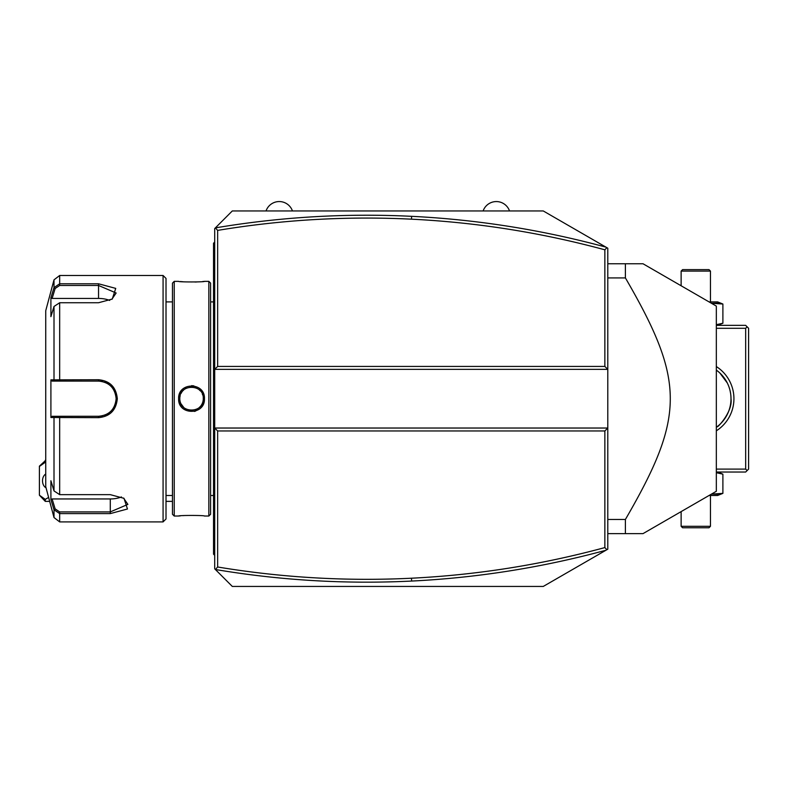 <?xml version="1.0" encoding="UTF-8"?>
<svg xmlns="http://www.w3.org/2000/svg" width="788" height="788" viewBox="0 0 788 788"><rect width="100%" height="100%" fill="white"/><g stroke="black" fill="none" stroke-linecap="round" stroke-linejoin="round"><path stroke-width="1.18" d="M226.353 216.907L232.312 210.948L543.257 210.948L607.794 248.21L607.794 428.032L604.859 430.957L217.646 430.957L214.71 428.032L214.71 568.837L215.39 569.517L217.646 566.996C281.887 577.663 346.503 581.406 411.474 578.215C476.947 574.974 541.405 564.76 604.859 547.581L604.859 430.957M220.719 222.541L214.71 228.55L215.39 227.87L217.646 230.392L217.646 366.43L604.859 366.43L607.794 369.355L214.71 369.355L214.71 428.032L607.794 428.032L607.794 549.177L543.257 586.439L232.312 586.439L215.39 569.517M232.312 210.948L215.39 227.87M214.71 228.55L214.71 369.355L217.646 366.43M232.312 586.439L226.353 580.48M220.719 574.846L214.71 568.837M606.888 549.699L604.859 547.581M217.646 430.957L217.646 566.996M215.41 569.507C280.429 580.431 345.834 584.282 411.622 581.061C477.41 577.801 542.193 567.527 605.952 550.241M606.888 247.688L604.859 249.806C541.405 232.627 476.947 222.413 411.474 219.172C346.503 215.981 281.887 219.724 217.646 230.392M604.859 366.43L604.859 249.806M605.952 247.146C542.193 229.86 477.41 219.586 411.622 216.326C345.834 213.105 280.429 216.956 215.41 227.88M747.132 470.564L745.665 469.096L745.665 328.291L747.132 326.823L748.6 328.291L748.6 469.096L745.665 472.032L716.331 472.032M745.665 469.096L716.331 469.096M745.665 328.291L716.331 328.291M716.331 366.558A38.139 38.139 0 0 1 716.331 430.829M747.132 326.823L745.665 325.355L716.331 325.355M730.831 395.29L730.831 395.281A35.204 35.204 0 0 1 730.9 396.098L730.929 396.512M730.466 392.611L730.259 391.498M729.53 388.651L729.383 388.149A35.204 35.204 0 0 0 729.274 387.814M730.771 394.739A35.204 35.204 0 0 0 730.604 393.419L730.092 390.769A35.204 35.204 0 0 0 729.767 389.459L728.939 386.829A35.204 35.204 0 0 0 728.447 385.529L727.895 384.239A35.204 35.204 0 0 0 727.285 382.958L719.838 372.98A35.204 35.204 0 0 0 719.277 372.468L719.237 372.429A35.204 35.204 0 0 0 718.794 372.044L718.814 372.064M718.784 372.034A35.204 35.204 0 0 0 716.331 370.104A35.204 35.204 0 0 1 730.998 398.698C732.978 412.134 716.4 428.889 717.307 426.564C716.4 428.889 732.978 412.134 730.998 398.698A35.204 35.204 0 0 1 716.331 427.283A35.204 35.204 0 0 0 721.975 422.23M730.24 405.968L730.358 405.406M730.703 403.229L730.771 402.717M725.915 416.911A35.204 35.204 0 0 0 726.625 415.68M727.285 414.429A35.204 35.204 0 0 0 727.895 413.148M728.447 411.858A35.204 35.204 0 0 0 728.939 410.558M729.767 407.928A35.204 35.204 0 0 0 730.092 406.618M730.604 403.968A35.204 35.204 0 0 0 730.771 402.648M730.84 402.038A35.204 35.204 0 0 0 730.909 401.2M730.998 398.698A35.204 35.204 0 0 0 730.978 397.379M726.625 381.707A35.204 35.204 0 0 0 725.915 380.476M720.488 373.601A35.204 35.204 0 0 0 719.877 373.019M709.042 301.893L717.612 301.893L722.891 304.02L722.891 323.228L716.331 324.686L720.143 324.144M722.891 323.228L717.612 325.355M722.891 304.02L711.456 303.281L720.143 303.094M681.127 271.092L710.461 271.092L709.003 269.624L682.595 269.624L681.127 271.092L681.127 285.768M710.461 271.092L710.461 301.893M717.612 472.032L722.891 474.159L716.331 472.701L720.143 473.243M722.891 474.159L722.891 493.367L711.456 494.106L720.143 494.293M722.891 493.367L717.612 495.494L709.042 495.494M710.461 526.295L681.127 526.295L682.595 527.763L709.003 527.763L710.461 526.295L710.461 495.494M681.127 526.295L681.127 511.619M607.794 519.469L625.396 519.469C685.245 416.389 685.245 380.998 625.396 277.918L607.794 277.918M607.794 263.753L625.396 263.753L625.396 277.918M642.998 263.753L716.331 306.099L642.998 263.753L625.396 263.753M607.794 533.634L642.998 533.634L716.331 491.288L642.998 533.634M625.396 533.634L625.396 519.469M716.331 306.099L716.331 491.288M45.271 501.365L39.4 495.199L45.271 499.385L45.271 501.365L49.674 501.365M166.012 501.365L172.464 501.365M39.4 495.199L39.4 466.161L45.743 460.3M45.271 460.3L45.271 462.28L39.4 466.457M45.271 499.385L48.61 497.395M45.743 474.041A7.338 5.181 -90 0 0 42.513 480.828A7.338 5.181 -90 0 0 46.029 487.772M214.71 242.044L213.538 243.216L213.538 244.388L214.71 243.216L213.538 244.388L213.538 275.485L214.71 275.485M214.71 299.135L213.538 299.243L213.538 275.485M214.71 316.382L213.538 316.264L213.538 299.243M214.71 481.005L213.538 481.123L213.538 316.264M214.71 498.252L213.538 498.144L213.538 481.123M214.71 555.343L213.538 554.171L213.538 498.144M213.538 552.999L214.71 554.171L213.538 552.999M208.84 516.032L210.603 514.269L210.603 283.119L208.84 281.355L204.437 281.355C205.156 282.143 177.891 282.143 178.62 281.355L174.227 281.355L174.227 516.032L178.62 516.032C177.911 515.244 205.175 515.244 204.437 516.032L208.84 516.032L208.84 281.355M193.878 385.874L191.583 385.657M178.63 398.698C177.852 381.875 205.205 381.865 204.437 398.698C205.215 415.512 177.852 415.522 178.63 398.698L179.802 398.698L179.822 399.427L179.802 398.698C178.974 383.598 204.082 383.589 203.265 398.698L203.245 397.96L203.265 398.698C204.092 413.789 178.974 413.798 179.802 398.698L179.812 398.117M180.373 281.533L183.043 281.769M195.06 282.025L196.862 281.956M202.693 281.533L203.895 281.414M202.614 394.837L202.378 394.217L202.614 394.837M200.191 390.769L199.305 389.902M196.015 387.854L195.296 387.578M192.863 387.036L191.898 386.967M186.342 388.169L185.663 388.533L186.342 388.169M184.993 388.957L184.422 389.361M182.846 390.809L183.693 389.961M183.437 390.198L182.786 390.878M194.252 411.434L195.641 411.05M203.077 404.52L204.043 401.88M179.891 400.166L179.989 400.777L179.891 400.166M180.048 401.072L180.206 401.742M190.203 410.351L191.238 410.42M184.579 515.519L183.062 515.618M180.373 515.854L179.172 515.973M174.227 516.032L172.464 514.269L172.464 283.119L174.227 281.355M163.077 275.485L163.077 521.902L166.012 518.967L166.012 278.42L163.077 275.485L59.671 275.485L59.671 283.788L98.539 283.788L115.728 288.388L112.27 299.046L98.539 302.74L59.671 302.74L54.008 306.473L50.905 316.648L50.905 297.825L54.008 287.65L59.671 283.788L59.671 285.473L98.539 285.473L116.141 293.008L111.827 299.322M54.008 490.914L59.671 494.647L110.281 494.647L124.002 498.341L127.469 508.999L110.281 513.599L59.671 513.599L54.008 509.738L50.905 499.562L50.905 480.739L54.008 490.914L54.008 417.512L50.905 417.522L50.905 379.865L98.539 379.737C109.877 380.811 116.141 387.135 117.313 398.698C116.151 410.243 109.887 416.566 98.539 417.65L54.008 417.512L55.14 416.291L52.116 416.291L99.534 416.271A17.602 17.602 0 0 1 98.539 416.291A17.602 17.602 0 0 0 99.544 416.271M59.671 275.485L54.008 279.839L54.008 287.65L55.14 288.516L59.671 285.473M54.008 306.473L54.008 379.875L55.14 381.096L98.539 381.096C109.197 382.121 115.058 387.982 116.141 398.698C115.068 409.396 109.197 415.266 98.539 416.291L59.671 416.291L59.671 494.647M123.558 498.065L127.873 504.379L110.281 511.914L59.671 511.914L55.14 508.871L52.116 498.952L110.281 498.952A17.602 8.796 0 0 0 121.441 496.952M59.671 511.914L59.671 521.902L54.008 517.549L54.008 509.738L55.14 508.871M77.707 416.291L74.486 416.291M105.297 414.951L105.454 414.882A17.602 17.602 0 0 1 104.508 415.256L105.198 414.99M106.764 414.252L108.596 413.139M108.636 413.119L109.828 412.203M110.606 411.513A17.602 17.602 0 0 0 111.335 410.784A17.602 17.602 0 0 1 110.606 411.513L111.325 410.784M113.708 407.623L114.28 406.569A17.602 17.602 0 0 1 114.27 406.588A17.602 17.602 0 0 0 114.28 406.569M116.122 399.555L116.122 397.812M114.152 390.562L112.014 387.371A17.602 17.602 0 0 0 112.014 387.361A17.602 17.602 0 0 1 112.014 387.371M111.335 386.603L110.606 385.874A17.602 17.602 0 0 1 111.325 386.603A17.602 17.602 0 0 0 110.596 385.874M107.749 383.697L106.321 382.909A17.602 17.602 0 0 1 106.39 382.938A17.602 17.602 0 0 0 106.311 382.899M105.464 382.515L104.508 382.131A17.602 17.602 0 0 1 105.454 382.505A17.602 17.602 0 0 0 104.508 382.131M99.544 381.116L98.539 381.096A17.602 17.602 0 0 1 99.534 381.116A17.602 17.602 0 0 0 98.539 381.096L74.486 381.096M100.549 416.182A17.602 17.602 0 0 0 102.548 415.837A17.602 17.602 0 0 1 100.549 416.182M104.508 415.256A17.602 17.602 0 0 0 105.464 414.872M107.296 413.956A17.602 17.602 0 0 0 108.173 413.424A17.602 17.602 0 0 1 107.296 413.956M108.192 413.414A17.602 17.602 0 0 0 109.02 412.833A17.602 17.602 0 0 1 108.192 413.414M112.654 409.208A17.602 17.602 0 0 0 113.245 408.361A17.602 17.602 0 0 1 112.654 409.208M114.703 405.653A17.602 17.602 0 0 0 115.087 404.707A17.602 17.602 0 0 1 114.703 405.653M115.669 402.747A17.602 17.602 0 0 0 116.023 400.728A17.602 17.602 0 0 1 115.669 402.747M116.112 399.713A17.602 17.602 0 0 0 116.112 397.674A17.602 17.602 0 0 1 116.112 399.713M116.023 396.659A17.602 17.602 0 0 0 115.669 394.64A17.602 17.602 0 0 1 116.023 396.659M115.087 392.68A17.602 17.602 0 0 0 114.703 391.734A17.602 17.602 0 0 1 115.087 392.68M113.245 389.016A17.602 17.602 0 0 0 112.654 388.179A17.602 17.602 0 0 1 113.245 389.016M109.02 384.544A17.602 17.602 0 0 0 108.212 383.983A17.602 17.602 0 0 1 109.02 384.544M108.173 383.963A17.602 17.602 0 0 0 107.296 383.421A17.602 17.602 0 0 1 108.173 383.963M102.538 381.55A17.602 17.602 0 0 0 100.539 381.205A17.602 17.602 0 0 1 102.538 381.55M54.008 517.549L45.743 486.698L45.743 310.689L54.008 279.839M50.905 297.825L52.116 298.435L55.14 288.516M52.116 298.435L98.539 298.435A17.602 8.796 180 0 1 109.709 300.435M52.116 381.096L55.14 381.096L52.116 381.096L50.905 379.865M55.495 381.096L58.676 381.096M59.671 302.74L59.671 381.096L98.539 381.096L98.539 379.737M55.495 416.291L58.676 416.291M50.905 417.522L52.116 416.291M50.905 499.562L52.116 498.952M193.021 387.056L191.72 386.957M191.297 386.957L190.036 387.056M185.003 388.947L184.412 389.37M182.205 391.577L181.782 392.158M181.368 392.828L181.004 393.517M180.196 395.674L180.038 396.325M179.979 396.62L179.891 397.221M179.822 397.96L179.802 398.698M180.038 401.033L180.196 401.703M180.452 402.54L180.688 403.17M180.905 403.663L183.771 407.494M184.422 408.026L185.013 408.45M185.682 408.864L186.342 409.218M188.499 410.026L189.238 410.203M190.026 410.331L191.435 410.43M191.799 410.42L193.03 410.331M195.306 409.809L196.015 409.543M196.724 409.218L197.394 408.864M198.074 408.44L198.674 408.007M199.285 407.504L200.211 406.588M200.861 405.81L201.285 405.219M201.698 404.559L202.063 403.87M202.378 403.17L202.614 402.54M202.871 401.713L203.028 401.053M203.077 400.777L203.176 400.156M203.245 399.427L203.265 398.698L204.437 398.698M483.123 210.948A13.977 13.977 0 0 1 509.521 210.948M266.039 210.948A13.977 13.977 0 0 1 292.446 210.948M411.474 578.215L411.622 581.061M411.474 219.172L411.622 216.326M213.538 287.285L214.71 287.285M213.538 328.232L214.71 328.232M213.538 469.156L214.71 469.156M213.538 510.102L214.71 510.102M213.538 521.902L214.71 521.902M98.539 283.788L98.539 298.435M117.313 398.698L116.141 398.698M98.539 417.65L98.539 416.291M110.281 513.599L110.281 498.952M210.603 495.494L213.538 495.494M172.464 495.494L166.012 495.494M172.464 301.893L166.012 301.893M163.077 521.902L59.671 521.902M210.603 301.893L213.538 301.893"/></g></svg>
